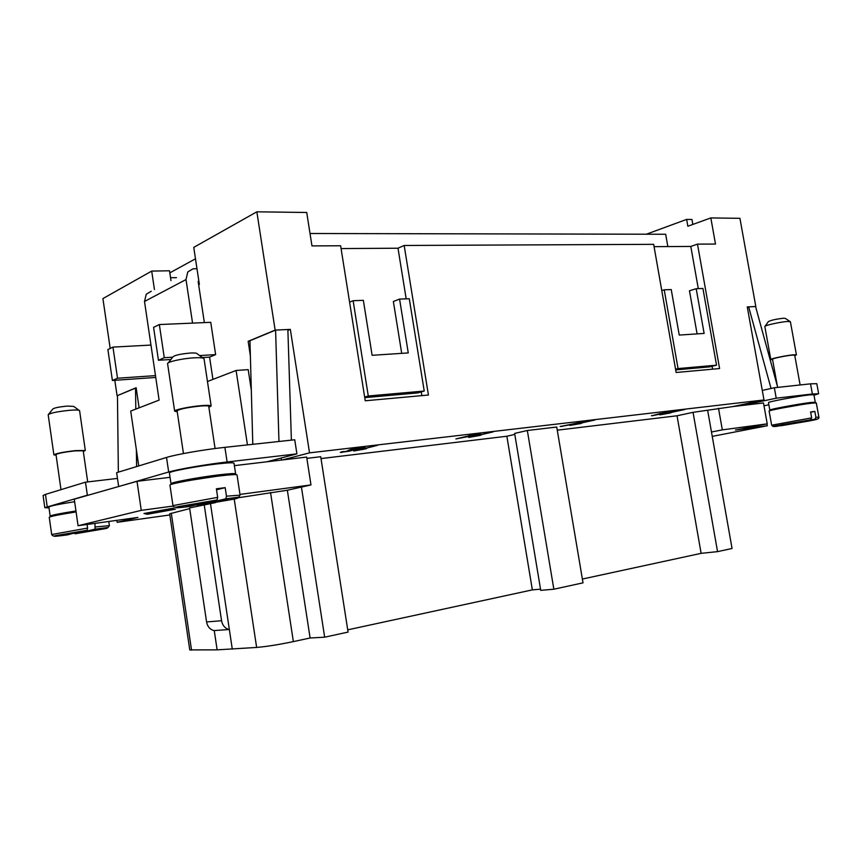 <?xml version="1.0" encoding="UTF-8"?>
<svg xmlns="http://www.w3.org/2000/svg" width="862" height="862" viewBox="0 0 862 862"><rect width="100%" height="100%" fill="white"/><g stroke="black" fill="none" stroke-linecap="round" stroke-linejoin="round"><path stroke-width="1.29" d="M170.795 385.206L170.32 382.038M138.739 465.933L130.712 411.055L159.114 400.119L144.504 301.463L186.009 279.568L192.56 323.11M207.462 381.5L236.102 370.466L247.437 444.9M151.249 291.227L146.249 294.233L144.504 301.463M186.009 279.568L187.776 271.961L192.926 268.858L196.978 268.685M204.359 322.593L198.141 281.432L198.896 281.421M141.26 510.358L137.004 481.308L74.272 499.163L78.065 525.723L141.26 510.358L173.1 506.059M198.659 284.848L199.359 284.482L193.756 247.372L256.844 211.815L275.14 330.124L290.332 329.381L309.523 452.852L282.359 459.952L234.389 465.642M189.705 508.612L169.663 513.784L189.759 649.916L217.127 649.851L256.639 647.437C266.735 646.554 278.986 644.604 293.371 641.608L310.104 637.988L324.662 637.19L348.076 632.094L320.718 456.709L306.85 458.368M215.468 502.621L189.597 507.933L206.568 621.955C207.44 626.491 209.875 629.368 213.862 630.596L228.947 629.529C224.907 628.269 222.45 625.338 221.556 620.726L206.568 621.955M239.981 494.411L310.977 484.918L287.348 490.241L237.815 497.827M169.836 514.959L117.157 522.307L137.92 517.437L78.065 525.723M143.976 513.493L172.809 508.268L175.395 509.194L147.251 514.291L143.976 513.493M214.25 630.564L217.127 649.851M145.204 513.332L148.199 514.064L174.199 509.356L171.786 508.505L145.193 513.278M174.199 509.356L174.113 508.731M154.029 512.793L163.521 511.188L154.007 512.588M170.364 509.248L160.451 510.67L170.364 509.248M156.528 511.36L171.441 509.323L156.528 511.36M167.411 510.142L147.725 513.202L167.39 510.045M282.359 459.952L306.656 457.075L310.977 484.918M557.272 430.17L677.036 415.775L693.048 412.338L732.862 406.573L763.991 399.957L747.268 306.915L755.575 306.56M309.523 452.852L763.991 399.957M321.009 458.584L506.867 436.237L514.797 434.416M514.636 433.424L527.328 430.504L556.733 427.024L583.014 582.841L553.846 589.22L540.733 590.351L514.636 433.424M341.869 452.421L340.339 452.399L342.02 451.699L346.675 451.483L356.426 449.317L349.239 450.546L347.979 450.503L350.856 449.414L365.251 446.915L348.765 451.289L340.361 452.334M478.313 433.597L474.779 434.663L479.035 434.48L455.879 438.93L478.313 433.597M583.962 421.583L579.943 421.744L589.123 420.667L561.076 426.507L583.962 421.583L578.068 422.164M676.25 410.721L651.898 415.775L659.796 413.631L676.885 410.474L659.053 414.406M659.732 414.848L684.848 409.504L659.732 414.848M569.944 425.462L594.888 419.999L569.944 425.462M468.712 437.433L493.226 431.851L475.522 436.043L479.951 435.439L468.712 437.433M353.732 451.02L377.459 445.352L360.564 449.598L365.499 448.93L353.732 451.02M354.573 450.815L355.122 450.858M365.499 448.93L355.112 450.751M365.477 448.822L366.706 448.52M360.564 449.598L376.597 445.46M479.951 435.439L469.919 437.185M479.929 435.342L481.104 435.062M475.522 436.043L492.331 431.959M580.676 423.576L571 425.235M580.665 423.479L581.742 423.231M576.667 424.115L593.961 420.106M670.011 413.049L660.691 414.73M670 412.963L670.981 412.747M666.358 413.544L683.911 409.612M676.789 410.441L676.228 410.635M656.047 414.978L651.457 415.71M673.739 411.034L654.021 415.258M571.323 424.567L560.149 426.453M588.175 420.785L562.875 425.979M469.057 435.536L470.307 435.504M456.752 438.726L480.694 433.974M474.779 434.663L479.347 433.467M472.214 435.17L462.14 437.68L477.149 434.696L462.14 437.68M477.149 434.696L472.225 435.278M365.208 446.872L341.858 452.313M356.426 449.317L348 450.438M343.733 451.483L343.001 451.742M362.428 447.421L351.2 449.824M361.738 447.432L351.157 449.889L360.187 448.326L361.728 447.324M692.832 224.432L691.949 219.476L686.637 219.411L687.844 226.243L710.827 217.924L715.492 244.054L697.487 244.129L719.587 368.537L676.142 372.492L653.665 244.334L404.17 245.476L428.425 395.033L365.251 400.776L340.63 245.767L311.969 245.896L306.721 212.483L256.844 211.815M710.827 217.924L739.93 218.323L755.812 306.495M686.637 219.411L646.317 234.227M341.083 248.568L397.996 248.224L404.17 245.476M654.075 246.661L690.807 246.435L697.487 244.129M397.996 248.224L406.185 298.845M421.249 391.908L421.841 395.626M401.714 353.355L393.363 301.517L399.569 299.082L408.265 352.924L372.115 355.306L363.355 300.342L353.129 300.709L368.279 395.981L424.233 391.036L417.876 392.9L364.755 397.641M368.279 395.981L364.658 397.08M353.129 300.709L349.584 302.163M424.233 391.036L409.278 298.737L399.569 299.082M712.572 369.173L712.066 366.275M698.295 288.619L690.807 246.435M675.679 369.895L709.717 366.856L716.537 365.176L702.918 288.458L696.194 288.695L689.471 290.785L697.099 333.885M696.194 288.695L704.125 333.422L679.234 335.07L671.239 289.567L664.225 289.815L678.049 368.58L716.537 365.176M678.049 368.58L675.56 369.205M664.225 289.815L661.779 290.591M732.862 406.573L763.473 402.953L767.234 423.856L722.324 429.869L711.473 432.002L732.053 548.48L717.55 551.637L701.118 553.339L582.367 579.048M718.499 408.276L722.324 429.869M712.249 436.377L767.309 425.742L735.448 430.041L767.234 423.856M766.975 423.91L767.309 425.742M707.691 410.592L711.473 432.002M116.866 520.346L117.157 522.307M137.004 481.308L170.051 477.322M120.238 486.082L168.683 472.01C178.197 469.208 206.772 464.295 227.115 461.978L296.916 453.865L266.972 461.773M172.368 484.067L170.999 483.765L169.405 472.958C168.144 471.654 196.267 466.288 216.718 463.971C227.719 462.732 233.483 462.474 234.011 463.196L235.638 473.906L234.442 474.596M170.999 483.765C169.771 482.645 197.926 477.365 218.366 474.919C229.367 473.615 235.121 473.27 235.638 473.906M287.348 490.241L310.104 637.988M301.431 487.062L324.662 637.19M204.175 504.561L221.556 620.726M232.287 649.14L210.49 503.699M347.72 629.842L532.36 589.877L540.539 589.166M532.36 589.877L506.867 436.237M527.328 430.504L553.846 589.22M677.036 415.775L701.118 553.339M693.048 412.338L717.55 551.637M310.029 233.505L665.669 234.259L667.834 246.575M814.008 395.259L818.641 393.718L812.381 393.999L776.231 398.201L741.622 405.539M776.231 398.201L774.345 387.76L810.528 383.838L816.799 383.676L818.641 393.718M762.267 390.421L774.345 387.76M800.119 384.958L794.71 355.187L792.318 355.112C786.349 355.564 771.846 358.581 772.503 359.228L777.319 385.896M794.796 355.65L796.423 354.875L793.665 354.788C786.78 355.306 770.035 358.797 770.8 359.529L772.589 359.691M796.423 354.875L790.4 321.741L787.62 321.483C780.713 321.817 764.034 325.534 764.842 326.536L768.344 321.634C770.79 320.265 775.843 319.123 783.504 318.229L785.379 318.423L790.077 321.537M777.729 387.394L755.565 306.506L748.658 306.85L771.037 388.482M747.322 307.228L748.658 306.85M763.991 405.786L768.85 404.774M769.809 410.096L768.473 402.64C767.148 401.951 797.038 396.261 809.149 394.925L813.9 394.71L815.28 402.231L810.539 402.511C798.427 403.922 768.505 409.525 769.809 410.096L772.255 410.075M812.931 403.028L815.28 402.231M803.632 404.256L781.338 408.157M814.838 411.411L815.915 417.316L818.889 417.133L816.292 402.91L811.379 403.211C798.815 404.687 767.751 410.484 769.109 411.077L771.652 425.192L811.67 417.887L810.592 411.961L814.838 411.411L810.636 412.241M776.425 426.378L810.571 419.848L811.67 417.887M815.915 417.316L814.816 419.277L800.259 421.82M800.302 422.046L801.951 421.82M802.005 422.111L794.85 422.789M794.904 423.08L780.078 425.677M190.814 480.231L215.92 476.395M188.918 506.576L200.49 503.893L185.675 505.908L190.049 504.884L204.919 502.858L217.03 500.014L178.348 506.597C174.986 507.599 173.197 507.265 172.971 505.606L169.943 485.155C168.661 484.002 197.904 478.539 219.131 475.986C230.531 474.628 236.5 474.262 237.028 474.908L240.089 495.154L238.828 497.148L225.844 498.818L213.625 501.684L228.139 499.712L223.646 500.747L209.175 502.718L197.613 505.391L196.676 504.787M217.03 500.014L217.677 497.352L216.384 488.797L225.187 487.655L226.469 496.178L225.833 498.818M216.534 489.778L225.187 487.655M209.175 502.718L209.046 501.899M213.625 501.684L213.507 500.865M150.958 345.069L112.965 347.106L117.512 378.235L112.394 380.476L107.89 349.573L112.965 347.106M155.483 375.616L117.512 378.235M155.753 377.448L112.394 380.476M170.881 359.497L158.446 360.262L153.576 327.366L159.341 324.554L164.276 357.708L158.446 360.262M199.639 355.575L215.629 354.616L210.748 322.323L159.341 324.554M172.659 357.202L164.276 357.708M215.629 354.616L209.574 357.127L202.365 357.568M212.936 379.388L209.574 357.127M251.305 390.023L248.191 369.636L236.102 370.466M45.471 494.389L43.1 495.542L44.813 507.675L87.353 495.187L85.478 482.181L45.471 494.389L47.205 506.63M117.48 478.41L85.478 482.181M87.698 481.923L83.226 450.783L74.682 450.88C63.95 452.151 57.722 453.38 55.998 454.554L60.986 489.659M83.323 451.451L85.306 450.492L75.468 450.6C63.066 452.065 55.879 453.487 53.886 454.845L56.084 455.222M79.584 410.689L79.584 410.657C79.175 409.946 75.878 409.816 69.693 410.29C57.291 411.583 50.125 413.07 48.186 414.751L48.197 414.773M79.045 410.29L73.669 406.39L67.042 406.088C58.745 406.95 53.972 407.941 52.744 409.094L48.606 414.245M118.353 472.15L117.458 395.604L135.517 388.126L135.808 409.094M136.368 449.716L136.605 466.579M135.517 388.126L136.196 388.072M87.353 495.187L88.915 494.993M49.005 507.923L44.813 507.675M75.964 510.961C60.028 513.472 51.429 515.185 50.158 516.101L48.875 506.985C50.125 505.972 58.713 504.216 74.638 501.716M50.158 516.101L52.119 516.273M76.05 511.608L64.779 513.784M76.104 511.931C59.521 514.549 50.567 516.327 49.242 517.275L51.677 534.526L87.622 528.072L87.105 524.473M94.971 523.374L95.057 529.16L86.459 531.175L86.362 530.486M86.459 531.175L99.486 529.333L75.102 533.804L74.423 533.266M83.312 531.908L83.215 531.218M67.344 534.914L75.5 532.727M75.533 533.007L62.29 534.882L87.094 530.313L87.622 528.072M118.622 486.276L116.639 472.678L166.528 457.453C175.999 454.446 204.553 449.501 224.896 447.346L294.729 439.771L296.916 453.865M183.455 453.563L177.098 410.84C179.415 409.073 187.076 407.489 200.07 406.056C205.522 405.614 208.41 405.711 208.733 406.325L215.08 448.52M177.238 411.799L174.652 411.174C173.898 409.87 189.597 406.584 201.18 405.657C207.462 405.151 210.791 405.259 211.147 405.98L208.873 407.284M167.594 363.742L167.594 363.699C166.775 361.954 182.399 358.452 193.993 357.827C200.286 357.493 203.637 357.795 204.035 358.754L204.035 358.797M168.305 362.837L172.82 356.997C174.458 355.284 180.309 353.959 190.373 353.032C194.629 352.817 196.87 353.054 197.107 353.722L203.109 358.118M278.965 441.484L275.581 330.103L249.958 340.716L252.792 444.318M275.581 330.103L287.865 329.499L291.388 440.137M287.886 330.372L290.332 329.381M281.486 460.06L281.174 458.024M250.368 355.812L248.148 341.309L249.969 341.212M248.148 341.309L275.14 330.124M117.458 395.604L136.142 387.728L139.094 407.823M740.221 405.011L740.339 405.69M154.438 289.513L151.701 271.088L169.523 270.787L170.988 280.624M110.185 348.463L102.912 298.586L151.701 271.088M114.829 380.304L117.06 395.636M170.557 277.704L176.473 277.683M195.48 258.805L169.836 272.855M270.539 492.504L293.371 641.608M234.216 499.109L256.639 647.437M171.301 513.213L191.536 650.185M812.381 393.999L810.528 383.838M810.571 419.848L781.812 424.707C773.246 426.388 771.49 426.938 776.554 426.356M780.789 425.774L808.868 421.033C817.607 419.341 819.59 418.749 814.816 419.277M172.971 505.606L217.677 497.352M189.004 506.565C176.204 508.16 172.853 508.171 178.951 506.608L216.879 500.079M225.661 498.882C238.224 497.374 241.134 497.428 234.378 499.076L197.613 505.391M226.469 496.178L240.089 495.154M108.795 521.467L109.399 525.626L95.488 526.962M75.102 533.804L105.52 528.611C110.11 527.479 106.586 527.673 94.96 529.203M87.094 530.313L55.89 535.647C51.806 536.714 55.642 536.466 67.387 534.903M227.115 461.978L224.896 447.346M168.683 472.01L166.528 457.453M228.947 629.529L213.862 630.596M770.8 359.529L764.842 326.536M771.652 425.192L772.815 426.334L810.733 419.805M818.889 417.133C819.202 418.555 817.919 419.244 815.053 419.201M85.306 450.492L79.584 410.657M48.186 414.751L53.886 454.845M87.181 530.281L55.351 535.647C53.94 536.433 52.722 536.056 51.677 534.526M109.399 525.626L108.073 527.479L95.057 529.16M174.652 411.174L167.594 363.699M211.147 405.98L204.035 358.754"/></g></svg>
